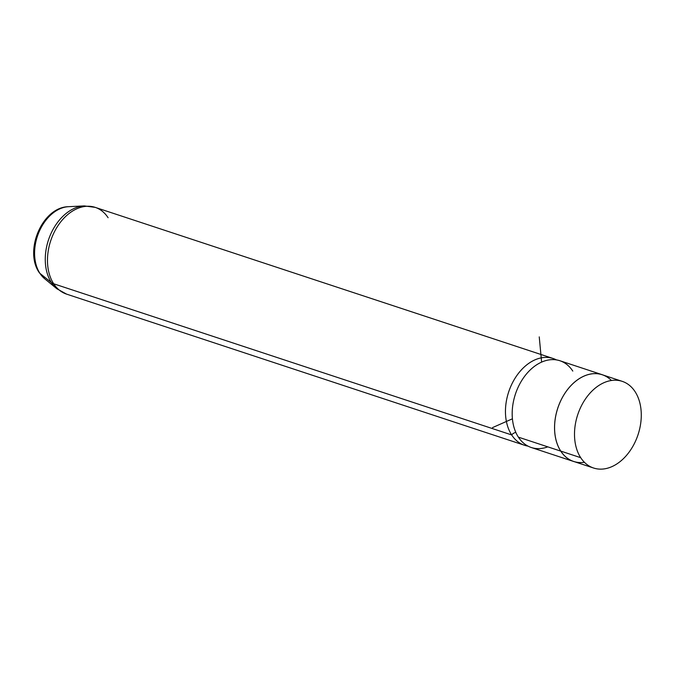 <?xml version="1.0" encoding="UTF-8"?>
<svg xmlns="http://www.w3.org/2000/svg" width="675" height="675" viewBox="0 0 675 675"><rect width="100%" height="100%" fill="white"/><g stroke="black" fill="none" stroke-linecap="round" stroke-linejoin="round"><path stroke-width="1.01" d="M593.587 468.02L573.649 461.447A45.638 31.767 -71.7 0 1 560.773 451.102L580.702 457.684L560.773 451.102A45.638 31.767 -71.7 0 1 562.368 397.558A45.638 31.767 -71.7 0 1 602.26 374.76L622.198 381.341A45.638 31.767 108.3 0 0 582.297 404.139A45.638 31.767 108.3 0 0 580.702 457.684A45.638 31.767 108.3 0 0 593.587 468.02A45.638 31.767 108.3 0 0 633.487 445.222A45.638 31.767 108.3 0 0 635.082 391.677A45.638 31.767 108.3 0 0 622.198 381.341M573.64 461.481L531.276 447.5A45.681 31.793 -71.7 0 1 518.383 437.147L560.748 451.128L518.383 437.147A45.681 31.793 -71.7 0 1 519.978 383.56A45.681 31.793 -71.7 0 1 559.904 360.737L602.269 374.726A45.681 31.793 108.3 0 0 562.342 397.541A45.681 31.793 108.3 0 0 560.748 451.128A45.681 31.793 108.3 0 0 573.64 461.481A45.681 31.793 108.3 0 0 574.855 461.843A45.681 31.793 -71.7 0 1 560.748 451.128A45.681 31.793 -71.7 0 1 562.781 396.757A45.681 31.793 -71.7 0 1 603.467 375.157A45.681 31.793 108.3 0 0 602.269 374.726M572.797 371.09A45.681 31.793 108.3 0 0 526.205 374.288A45.681 31.793 108.3 0 0 518.383 437.147A45.681 31.793 108.3 0 0 547.796 446.858M511.658 434.928A45.681 31.793 -71.7 0 1 514.485 379.164A45.681 31.793 -71.7 0 1 556.453 359.902A45.681 31.793 108.3 0 0 553.179 358.518A45.681 31.793 108.3 0 0 513.253 381.341A45.681 31.793 108.3 0 0 511.658 434.928A4.936 3.097 147 0 1 515.827 432.405A4.936 3.097 -33 0 0 511.658 434.928L53.679 283.778A45.681 31.793 -71.7 0 1 55.274 230.192A45.681 31.793 -71.7 0 1 95.209 207.368A45.681 31.793 108.3 0 0 55.274 230.192A45.681 31.793 108.3 0 0 53.679 283.778L511.658 434.928A45.681 31.793 108.3 0 0 524.542 445.272A45.681 31.793 108.3 0 0 528.002 446.116A45.681 31.793 -71.7 0 1 511.658 434.928M580.702 457.684A45.638 31.767 -71.7 0 1 588.516 394.875A45.638 31.767 -71.7 0 1 635.082 391.677A45.638 31.767 -71.7 0 1 627.269 454.486A45.638 31.767 -71.7 0 1 580.702 457.684M611.423 380.481A45.638 31.767 108.3 0 0 566.317 391.238A45.638 31.767 108.3 0 0 560.773 451.102A45.638 31.767 108.3 0 0 584.423 462.299M39.926 273.367A39.293 27.346 108.3 0 0 44.693 278.767A39.293 27.346 -71.7 0 1 39.926 273.367A7.307 4.582 147 0 1 39.293 272.675A7.307 4.582 -33 0 0 39.926 273.367A39.293 27.346 -71.7 0 1 39.074 231.871A39.293 27.346 -71.7 0 1 68.487 206.693A39.293 27.346 108.3 0 0 39.074 231.871A39.293 27.346 108.3 0 0 39.926 273.367L51.401 282.563L39.926 273.367M108.101 217.721A45.681 31.793 108.3 0 0 95.209 207.368L84.232 205.909L68.487 206.693C42.314 207.039 23.844 250.771 39.293 272.675L44.693 278.767L56.886 288.773A45.183 31.438 -71.7 0 1 51.401 282.563A45.183 31.438 -71.7 0 1 50.414 234.849A45.183 31.438 -71.7 0 1 84.232 205.909A45.183 31.438 108.3 0 0 50.414 234.849A45.183 31.438 108.3 0 0 51.401 282.563A45.183 31.438 108.3 0 0 56.886 288.773L66.572 294.123A45.681 31.793 -71.7 0 1 53.679 283.778A45.681 31.793 108.3 0 0 66.572 294.123L524.542 445.272M51.401 282.563A14.614 9.172 -33 0 0 53.679 283.778A14.614 9.172 147 0 1 51.401 282.563M512.418 418.804L492.514 427.613M541.62 362.104L539.241 336.892M95.209 207.368L553.179 358.518"/></g></svg>
